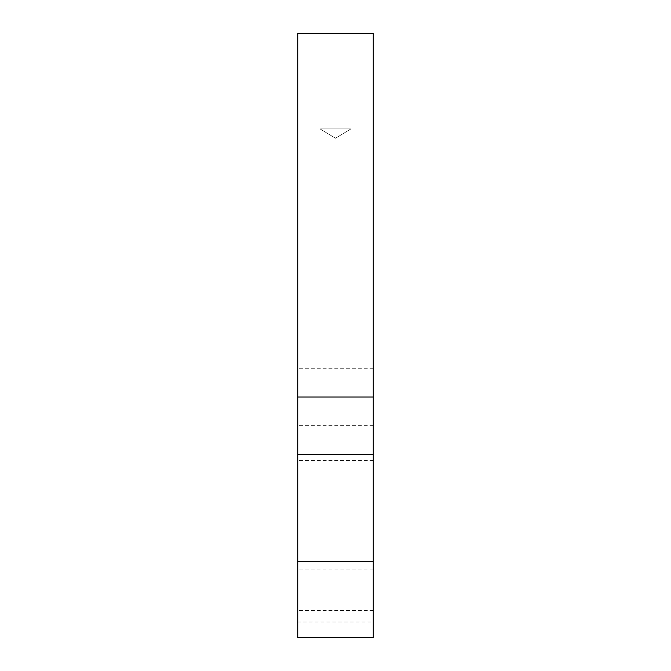 <?xml version="1.0" encoding="UTF-8"?>
<svg xmlns="http://www.w3.org/2000/svg" width="671" height="671" viewBox="0 0 671 671"><rect width="100%" height="100%" fill="white"/><g stroke="black" fill="none" stroke-linecap="round" stroke-linejoin="round"><path stroke-width="0.5" stroke-dasharray="3.35 2.52" d="M297.756 397.031L297.756 33.55L373.244 33.55L373.244 425.339L373.244 397.031L297.756 397.031L297.756 637.45M297.756 590.27L297.756 569.981L297.756 590.27M373.244 590.27L373.244 569.981L373.244 590.27M319.933 128.857L319.933 33.55L351.067 33.55L319.933 33.55L351.067 33.55L319.933 33.55L319.933 128.857L351.067 128.857L351.067 33.55L351.067 128.857L319.933 128.857L351.067 128.857L319.933 128.857L335.5 138.209L351.067 128.857L335.5 138.209L319.933 128.857M373.244 637.45L373.244 621.983L297.756 621.983M373.244 397.031L373.244 621.983M373.244 460.457L297.756 460.457M373.244 368.723L297.756 368.723M373.244 569.981L297.756 569.981M373.244 610.56L297.756 610.56M373.244 425.339L297.756 425.339"/><path stroke-width="1.01" d="M373.244 454.611L373.244 561.484L297.756 561.484L297.756 33.55L373.244 33.55L373.244 454.611L297.756 454.611M297.756 561.484L297.756 637.45L373.244 637.45L373.244 561.484M373.244 397.031L297.756 397.031"/></g></svg>
